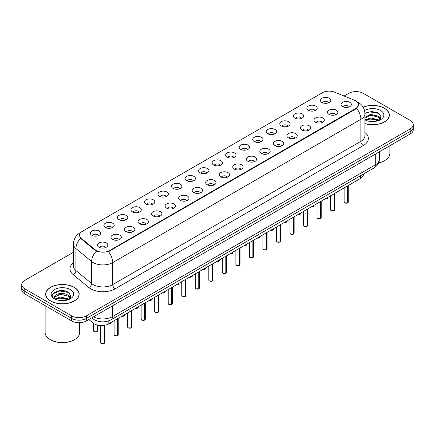 <?xml version="1.0" encoding="UTF-8"?>
<svg xmlns="http://www.w3.org/2000/svg" width="435" height="435" viewBox="0 0 435 435"><rect width="100%" height="100%" fill="white"/><g stroke="black" fill="none" stroke-linecap="round" stroke-linejoin="round"><path stroke-width="0.65" d="M308.361 110.289A5.182 2.991 180 0 1 307.333 109.446A5.182 2.991 180 0 1 309.051 105.727A5.182 2.991 180 0 1 315.69 106.058A5.182 2.991 180 0 1 316.718 109.446A5.182 2.991 180 0 1 308.361 110.289M315.06 110.599A3.11 1.794 0 0 0 314.222 109.729A3.11 1.794 0 0 0 311.161 109.272A3.11 1.794 0 0 0 308.991 110.599M294.832 118.102A5.182 2.991 180 0 1 293.804 117.26A5.182 2.991 180 0 1 295.517 113.54A5.182 2.991 180 0 1 302.156 113.872A5.182 2.991 180 0 1 303.184 117.26A5.182 2.991 180 0 1 294.832 118.102M301.526 118.412A3.11 1.794 0 0 0 300.694 117.537A3.11 1.794 0 0 0 297.627 117.086A3.11 1.794 0 0 0 295.463 118.412M281.298 125.916A5.182 2.991 180 0 1 280.271 125.068A5.182 2.991 180 0 1 281.989 121.354A5.182 2.991 180 0 1 288.628 121.686A5.182 2.991 180 0 1 289.656 125.068A5.182 2.991 180 0 1 281.298 125.916M287.997 126.226A3.11 1.794 0 0 0 287.16 125.351A3.11 1.794 0 0 0 284.099 124.899A3.11 1.794 0 0 0 281.929 126.226M267.77 133.73A5.182 2.991 180 0 1 266.737 132.882A5.182 2.991 180 0 1 268.455 129.162A5.182 2.991 180 0 1 275.094 129.499A5.182 2.991 180 0 1 276.122 132.882A5.182 2.991 180 0 1 267.77 133.73M274.463 134.04A3.11 1.794 0 0 0 273.631 133.164A3.11 1.794 0 0 0 270.565 132.708A3.11 1.794 0 0 0 268.4 134.04M254.236 141.538A5.182 2.991 180 0 1 253.208 140.695A5.182 2.991 180 0 1 254.921 136.976A5.182 2.991 180 0 1 261.565 137.308A5.182 2.991 180 0 1 262.593 140.695A5.182 2.991 180 0 1 254.236 141.538M260.929 141.848A3.11 1.794 0 0 0 260.097 140.978A3.11 1.794 0 0 0 257.036 140.521A3.11 1.794 0 0 0 254.867 141.848M240.702 149.352A5.182 2.991 180 0 1 239.674 148.509A5.182 2.991 180 0 1 241.392 144.79A5.182 2.991 180 0 1 248.032 145.121A5.182 2.991 180 0 1 249.059 148.509A5.182 2.991 180 0 1 240.702 149.352M247.401 149.662A3.11 1.794 0 0 0 246.563 148.786A3.11 1.794 0 0 0 243.502 148.335A3.11 1.794 0 0 0 241.333 149.662M227.173 157.166A5.182 2.991 180 0 1 226.146 156.317A5.182 2.991 180 0 1 227.858 152.603A5.182 2.991 180 0 1 234.498 152.935A5.182 2.991 180 0 1 235.531 156.317A5.182 2.991 180 0 1 227.173 157.166M233.867 157.475A3.11 1.794 0 0 0 233.035 156.6A3.11 1.794 0 0 0 229.974 156.149A3.11 1.794 0 0 0 227.804 157.475M213.639 164.979A5.182 2.991 180 0 1 212.612 164.131A5.182 2.991 180 0 1 214.33 160.412A5.182 2.991 180 0 1 220.969 160.749A5.182 2.991 180 0 1 221.997 164.131A5.182 2.991 180 0 1 213.639 164.979M220.338 165.289A3.11 1.794 0 0 0 219.501 164.414A3.11 1.794 0 0 0 216.44 163.957A3.11 1.794 0 0 0 214.27 165.289M200.111 172.787A5.182 2.991 180 0 1 199.083 171.945A5.182 2.991 180 0 1 200.796 168.225A5.182 2.991 180 0 1 207.435 168.557A5.182 2.991 180 0 1 208.463 171.945A5.182 2.991 180 0 1 200.111 172.787M206.804 173.103A3.11 1.794 0 0 0 205.972 172.227A3.11 1.794 0 0 0 202.911 171.771A3.11 1.794 0 0 0 200.742 173.103M186.577 180.601A5.182 2.991 180 0 1 185.549 179.758A5.182 2.991 180 0 1 187.267 176.039A5.182 2.991 180 0 1 193.907 176.371A5.182 2.991 180 0 1 194.934 179.758A5.182 2.991 180 0 1 186.577 180.601M193.276 180.911A3.11 1.794 0 0 0 192.439 180.036A3.11 1.794 0 0 0 189.377 179.584A3.11 1.794 0 0 0 187.208 180.911M173.048 188.415A5.182 2.991 180 0 1 172.015 187.567A5.182 2.991 180 0 1 173.734 183.853A5.182 2.991 180 0 1 180.373 184.184A5.182 2.991 180 0 1 181.4 187.567A5.182 2.991 180 0 1 173.048 188.415M179.742 188.725A3.11 1.794 0 0 0 178.91 187.849A3.11 1.794 0 0 0 175.843 187.398A3.11 1.794 0 0 0 173.679 188.725M159.514 196.228A5.182 2.991 180 0 1 158.487 195.38A5.182 2.991 180 0 1 160.205 191.661A5.182 2.991 180 0 1 166.844 191.998A5.182 2.991 180 0 1 167.872 195.38A5.182 2.991 180 0 1 159.514 196.228M166.213 196.538A3.11 1.794 0 0 0 165.376 195.663A3.11 1.794 0 0 0 162.315 195.206A3.11 1.794 0 0 0 160.145 196.538M145.981 204.037A5.182 2.991 180 0 1 144.953 203.194A5.182 2.991 180 0 1 146.671 199.475A5.182 2.991 180 0 1 153.31 199.806A5.182 2.991 180 0 1 154.338 203.194A5.182 2.991 180 0 1 145.981 204.037M152.68 204.352A3.11 1.794 0 0 0 151.848 203.477A3.11 1.794 0 0 0 148.781 203.02A3.11 1.794 0 0 0 146.617 204.352M132.452 211.85A5.182 2.991 180 0 1 131.424 211.008A5.182 2.991 180 0 1 133.137 207.288A5.182 2.991 180 0 1 139.776 207.62A5.182 2.991 180 0 1 140.809 211.008A5.182 2.991 180 0 1 132.452 211.85M139.146 212.16A3.11 1.794 0 0 0 138.314 211.29A3.11 1.794 0 0 0 135.252 210.834A3.11 1.794 0 0 0 133.083 212.16M118.918 219.664A5.182 2.991 180 0 1 117.89 218.816A5.182 2.991 180 0 1 119.609 215.102A5.182 2.991 180 0 1 126.248 215.434A5.182 2.991 180 0 1 127.276 218.816A5.182 2.991 180 0 1 118.918 219.664M125.617 219.974A3.11 1.794 0 0 0 124.78 219.099A3.11 1.794 0 0 0 121.718 218.647A3.11 1.794 0 0 0 119.549 219.974M105.39 227.478A5.182 2.991 180 0 1 104.362 226.63A5.182 2.991 180 0 1 106.075 222.91A5.182 2.991 180 0 1 112.714 223.247A5.182 2.991 180 0 1 113.742 226.63A5.182 2.991 180 0 1 105.39 227.478M112.083 227.788A3.11 1.794 0 0 0 111.251 226.912A3.11 1.794 0 0 0 108.19 226.456A3.11 1.794 0 0 0 106.02 227.788M91.856 235.291A5.182 2.991 180 0 1 90.828 234.443A5.182 2.991 180 0 1 92.546 230.724A5.182 2.991 180 0 1 99.185 231.056A5.182 2.991 180 0 1 100.213 234.443A5.182 2.991 180 0 1 91.856 235.291M98.555 235.601A3.11 1.794 0 0 0 97.717 234.726A3.11 1.794 0 0 0 94.656 234.269A3.11 1.794 0 0 0 92.486 235.601M321.895 102.481A5.182 2.991 180 0 1 320.867 101.632A5.182 2.991 180 0 1 322.58 97.913A5.182 2.991 180 0 1 329.219 98.25A5.182 2.991 180 0 1 330.247 101.632A5.182 2.991 180 0 1 321.895 102.481M328.588 102.79A3.11 1.794 0 0 0 327.756 101.915A3.11 1.794 0 0 0 324.695 101.458A3.11 1.794 0 0 0 322.525 102.79M329.001 114.394A5.182 2.991 180 0 1 327.974 113.546A5.182 2.991 180 0 1 329.687 109.832A5.182 2.991 180 0 1 336.331 110.164A5.182 2.991 180 0 1 337.359 113.546A5.182 2.991 180 0 1 329.001 114.394M335.695 114.704A3.11 1.794 0 0 0 334.863 113.829A3.11 1.794 0 0 0 331.802 113.377A3.11 1.794 0 0 0 329.632 114.704M315.467 122.208A5.182 2.991 180 0 1 314.44 121.36A5.182 2.991 180 0 1 316.158 117.64A5.182 2.991 180 0 1 322.797 117.977A5.182 2.991 180 0 1 323.825 121.36A5.182 2.991 180 0 1 315.467 122.208M322.166 122.518A3.11 1.794 0 0 0 321.329 121.642A3.11 1.794 0 0 0 318.268 121.186A3.11 1.794 0 0 0 316.098 122.518M301.939 130.022A5.182 2.991 180 0 1 300.911 129.173A5.182 2.991 180 0 1 302.624 125.454A5.182 2.991 180 0 1 309.263 125.791A5.182 2.991 180 0 1 310.291 129.173A5.182 2.991 180 0 1 301.939 130.022M308.632 130.331A3.11 1.794 0 0 0 307.801 129.456A3.11 1.794 0 0 0 304.739 128.999A3.11 1.794 0 0 0 302.57 130.331M288.405 137.83A5.182 2.991 180 0 1 287.377 136.987A5.182 2.991 180 0 1 289.096 133.268A5.182 2.991 180 0 1 295.735 133.599A5.182 2.991 180 0 1 296.762 136.987A5.182 2.991 180 0 1 288.405 137.83M295.104 138.14A3.11 1.794 0 0 0 294.267 137.27A3.11 1.794 0 0 0 291.205 136.813A3.11 1.794 0 0 0 289.036 138.14M274.876 145.643A5.182 2.991 180 0 1 273.849 144.795A5.182 2.991 180 0 1 275.562 141.081A5.182 2.991 180 0 1 282.201 141.413A5.182 2.991 180 0 1 283.228 144.795A5.182 2.991 180 0 1 274.876 145.643M281.57 145.953A3.11 1.794 0 0 0 280.738 145.078A3.11 1.794 0 0 0 277.677 144.627A3.11 1.794 0 0 0 275.507 145.953M261.343 153.457A5.182 2.991 180 0 1 260.315 152.609A5.182 2.991 180 0 1 262.033 148.89A5.182 2.991 180 0 1 268.672 149.227A5.182 2.991 180 0 1 269.7 152.609A5.182 2.991 180 0 1 261.343 153.457M268.042 153.767A3.11 1.794 0 0 0 267.204 152.892A3.11 1.794 0 0 0 264.143 152.435A3.11 1.794 0 0 0 261.973 153.767M247.814 161.271A5.182 2.991 180 0 1 246.781 160.423A5.182 2.991 180 0 1 248.499 156.703A5.182 2.991 180 0 1 255.138 157.04A5.182 2.991 180 0 1 256.166 160.423A5.182 2.991 180 0 1 247.814 161.271M254.508 161.581A3.11 1.794 0 0 0 253.676 160.705A3.11 1.794 0 0 0 250.609 160.249A3.11 1.794 0 0 0 248.445 161.581M234.28 169.079A5.182 2.991 180 0 1 233.252 168.236A5.182 2.991 180 0 1 234.971 164.517A5.182 2.991 180 0 1 241.61 164.849A5.182 2.991 180 0 1 242.638 168.236A5.182 2.991 180 0 1 234.28 169.079M240.979 169.389A3.11 1.794 0 0 0 240.142 168.519A3.11 1.794 0 0 0 237.08 168.062A3.11 1.794 0 0 0 234.911 169.389M220.746 176.893A5.182 2.991 180 0 1 219.718 176.05A5.182 2.991 180 0 1 221.437 172.331A5.182 2.991 180 0 1 228.076 172.662A5.182 2.991 180 0 1 229.104 176.05A5.182 2.991 180 0 1 220.746 176.893M227.445 177.203A3.11 1.794 0 0 0 226.613 176.327A3.11 1.794 0 0 0 223.546 175.876A3.11 1.794 0 0 0 221.382 177.203M207.218 184.706A5.182 2.991 180 0 1 206.19 183.858A5.182 2.991 180 0 1 207.903 180.144A5.182 2.991 180 0 1 214.542 180.476A5.182 2.991 180 0 1 215.575 183.858A5.182 2.991 180 0 1 207.218 184.706M213.911 185.016A3.11 1.794 0 0 0 213.079 184.141A3.11 1.794 0 0 0 210.018 183.69A3.11 1.794 0 0 0 207.848 185.016M193.684 192.52A5.182 2.991 180 0 1 192.656 191.672A5.182 2.991 180 0 1 194.374 187.953A5.182 2.991 180 0 1 201.013 188.29A5.182 2.991 180 0 1 202.041 191.672A5.182 2.991 180 0 1 193.684 192.52M200.383 192.83A3.11 1.794 0 0 0 199.545 191.955A3.11 1.794 0 0 0 196.484 191.498A3.11 1.794 0 0 0 194.314 192.83M180.155 200.328A5.182 2.991 180 0 1 179.128 199.486A5.182 2.991 180 0 1 180.84 195.766A5.182 2.991 180 0 1 187.48 196.098A5.182 2.991 180 0 1 188.507 199.486A5.182 2.991 180 0 1 180.155 200.328M186.849 200.638A3.11 1.794 0 0 0 186.017 199.768A3.11 1.794 0 0 0 182.956 199.312A3.11 1.794 0 0 0 180.786 200.638M166.621 208.142A5.182 2.991 180 0 1 165.594 207.299A5.182 2.991 180 0 1 167.312 203.58A5.182 2.991 180 0 1 173.951 203.912A5.182 2.991 180 0 1 174.979 207.299A5.182 2.991 180 0 1 166.621 208.142M173.32 208.452A3.11 1.794 0 0 0 172.483 207.577A3.11 1.794 0 0 0 169.422 207.125A3.11 1.794 0 0 0 167.252 208.452M153.093 215.956A5.182 2.991 180 0 1 152.065 215.107A5.182 2.991 180 0 1 153.778 211.394A5.182 2.991 180 0 1 160.417 211.725A5.182 2.991 180 0 1 161.445 215.107A5.182 2.991 180 0 1 153.093 215.956M159.786 216.266A3.11 1.794 0 0 0 158.954 215.39A3.11 1.794 0 0 0 155.888 214.939A3.11 1.794 0 0 0 153.724 216.266M139.559 223.769A5.182 2.991 180 0 1 138.531 222.921A5.182 2.991 180 0 1 140.249 219.202A5.182 2.991 180 0 1 146.889 219.539A5.182 2.991 180 0 1 147.916 222.921A5.182 2.991 180 0 1 139.559 223.769M146.258 224.079A3.11 1.794 0 0 0 145.42 223.204A3.11 1.794 0 0 0 142.359 222.747A3.11 1.794 0 0 0 140.19 224.079M126.025 231.578A5.182 2.991 180 0 1 124.997 230.735A5.182 2.991 180 0 1 126.715 227.016A5.182 2.991 180 0 1 133.355 227.347A5.182 2.991 180 0 1 134.382 230.735A5.182 2.991 180 0 1 126.025 231.578M132.724 231.893A3.11 1.794 0 0 0 131.892 231.018A3.11 1.794 0 0 0 128.825 230.561A3.11 1.794 0 0 0 126.661 231.893M112.496 239.391A5.182 2.991 180 0 1 111.469 238.549A5.182 2.991 180 0 1 113.182 234.829A5.182 2.991 180 0 1 119.826 235.161A5.182 2.991 180 0 1 120.854 238.549A5.182 2.991 180 0 1 112.496 239.391M119.19 239.701A3.11 1.794 0 0 0 118.358 238.826A3.11 1.794 0 0 0 115.297 238.375A3.11 1.794 0 0 0 113.127 239.701M98.962 247.205A5.182 2.991 180 0 1 97.935 246.357A5.182 2.991 180 0 1 99.653 242.643A5.182 2.991 180 0 1 106.292 242.975A5.182 2.991 180 0 1 107.32 246.357A5.182 2.991 180 0 1 98.962 247.205M105.661 247.515A3.11 1.794 0 0 0 104.824 246.64A3.11 1.794 0 0 0 101.763 246.188A3.11 1.794 0 0 0 99.593 247.515M342.535 106.58A5.182 2.991 180 0 1 341.502 105.738A5.182 2.991 180 0 1 343.22 102.018A5.182 2.991 180 0 1 349.86 102.35A5.182 2.991 180 0 1 350.887 105.738A5.182 2.991 180 0 1 342.535 106.58M349.229 106.89A3.11 1.794 0 0 0 348.397 106.02A3.11 1.794 0 0 0 345.33 105.564A3.11 1.794 0 0 0 343.166 106.89M354.503 100.24A9.325 5.383 180 0 1 355.748 100.844A9.325 5.383 180 0 1 358.478 104.65A9.325 5.383 180 0 1 355.748 108.456L109.538 250.603A9.325 5.383 180 0 1 95.308 249.886L81.225 238.271A9.325 5.383 180 0 1 79.534 235.183A9.325 5.383 180 0 1 82.269 231.376L322.444 92.709A9.325 5.383 180 0 1 334.39 92.111L354.503 100.24M363.421 174.054L363.421 174.315A10.364 5.981 180 0 1 360.381 178.546L108.81 323.792A10.364 5.981 180 0 1 92.998 322.993L88.811 319.54M364.921 123.681A16.753 9.673 0 0 0 389.352 115.085A16.753 9.673 0 0 0 384.448 108.244A16.753 9.673 0 0 0 363.1 107.119M74.244 287.339A16.753 9.673 0 0 0 55.99 285.24A16.753 9.673 0 0 0 45.648 294.18A16.753 9.673 0 0 0 50.552 301.02A16.753 9.673 0 0 0 68.812 303.113A16.753 9.673 0 0 0 79.154 294.18A16.753 9.673 0 0 0 74.244 287.339M358.478 104.65L356.651 108.358L355.748 109.016L108.489 251.637A12.088 6.982 60 0 1 112.714 262.588A13.817 7.977 180 0 1 93.177 262.588A13.817 7.977 180 0 1 91.627 261.527L75.935 248.586A13.817 7.977 180 0 1 73.439 244.008L73.439 266.008A13.817 7.977 0 0 0 75.935 270.586L91.627 283.522A13.817 7.977 0 0 0 93.177 284.588A13.817 7.977 0 0 0 112.714 284.588L360.876 141.315A13.817 7.977 0 0 0 364.921 135.677L364.921 113.676A13.817 7.977 180 0 1 360.876 119.315A12.088 6.982 -120 0 0 356.651 108.358M73.439 252.267L24.784 280.358A10.364 5.981 0 0 0 21.75 284.588L21.75 289.666A10.364 5.981 0 0 0 24.784 293.897L71.683 320.97L71.683 318.431A10.364 5.981 0 0 0 86.337 318.431L410.216 131.446A10.364 5.981 0 0 0 413.25 127.216A10.364 5.981 0 0 1 410.216 131.446L86.337 318.431A10.364 5.981 0 0 1 71.683 318.431L24.784 291.358L71.683 318.431L71.683 315.897A10.364 5.981 0 0 0 86.337 315.897L410.216 128.907A10.364 5.981 0 0 0 413.25 124.676A10.364 5.981 0 0 0 410.216 120.446L363.317 93.367A10.364 5.981 0 0 0 348.663 93.367L344.069 96.021M21.75 287.127A10.364 5.981 0 0 0 24.784 291.358A10.364 5.981 0 0 1 21.75 287.127M97.402 251.637L95.308 250.576L80.595 238.326A12.088 8.086 129.5 0 0 75.935 248.586L75.935 270.586A3.453 2.311 -50.5 0 1 73.107 274.55A17.27 9.972 180 0 1 73.439 262.849M21.75 284.588A10.364 5.981 0 0 0 24.784 288.818L71.683 315.897M67.218 291.782A13.817 7.977 0 0 0 66.185 291.586M377.422 112.687A13.817 7.977 0 0 0 376.384 112.491M71.683 320.97A10.364 5.981 0 0 0 86.337 320.97L410.216 133.98A10.364 5.981 0 0 0 413.25 129.75L413.25 124.676M347.598 202.879L344.743 202.873L344.123 201.998A2.072 1.196 0 0 0 344.732 202.84A2.072 1.196 0 0 0 347.598 202.879L347.598 185.93M347.581 202.911L347.549 202.906A2.001 1.158 180 0 1 344.781 202.868M347.598 202.792L347.723 185.854M334.064 210.692L331.214 210.687L330.595 209.806A2.072 1.196 0 0 0 331.198 210.654A2.072 1.196 0 0 0 334.064 210.692L334.064 193.744M334.053 210.725L334.02 210.719A2.001 1.158 180 0 1 331.247 210.681M334.064 210.605L334.194 193.667M320.535 218.5L317.68 218.5L317.061 217.62A2.072 1.196 0 0 0 317.67 218.468A2.072 1.196 0 0 0 320.535 218.5L320.535 201.552M320.519 218.533L320.486 218.528A2.001 1.158 180 0 1 317.719 218.495M320.535 218.419L320.66 201.481M307.001 226.314L304.152 226.309L303.527 225.433A2.072 1.196 0 0 0 304.136 226.282A2.072 1.196 0 0 0 307.001 226.314L307.001 209.365M306.985 226.347L306.958 226.341A2.001 1.158 180 0 1 304.185 226.309M307.001 226.233L307.132 209.295M293.473 234.128L290.618 234.122L289.998 233.247A2.072 1.196 0 0 0 290.607 234.09A2.072 1.196 0 0 0 293.473 234.128L293.473 217.179M293.456 234.16L293.424 234.155A2.001 1.158 180 0 1 290.656 234.122M293.473 234.041L293.598 217.103M364.921 123.573A16.579 9.57 0 0 0 389.178 115.085A16.579 9.57 0 0 0 384.322 108.315A16.579 9.57 0 0 0 363.16 107.217M378.624 162.788A17.27 9.972 0 0 0 384.812 160.493A17.27 9.972 0 0 0 389.869 153.441L389.869 145.725M378.559 162.94A16.579 9.57 0 0 0 384.322 160.776L384.812 160.493M370.712 121.495L373.344 121.572M365.552 119.842L370.576 117.923L378.124 119.69L379.037 120.424M366.014 120.326L370.576 118.82L378.287 120.702M364.921 118.728A7.808 4.508 0 0 0 366.08 120.392M364.921 117.238L370.576 114.345L378.124 116.107L380.364 119.206M364.921 118.13L370.576 115.237L378.124 117.004L380.19 119.44M364.998 119.881L365.4 120.125M364.921 119.842A11.261 6.503 0 0 0 380.565 119.685A11.261 6.503 0 0 0 380.565 110.49A11.261 6.503 0 0 0 364.53 110.55M379.304 120.31L381.065 116.846L378.836 113.486L371.767 111.469L364.911 113.16M365.628 120.196L364.921 119.364M364.921 113.377L369.962 111.898L378.684 113.383M367.483 115.933L369.962 115.482L376.188 116.014M379.592 117.472L380.821 118.374M367.483 119.516L369.962 119.065L376.188 119.598M378.657 116.504L380.94 118.032M50.677 300.949A16.579 9.57 0 0 0 68.746 303.021A16.579 9.57 0 0 0 78.98 294.18A16.579 9.57 0 0 0 74.124 287.41A16.579 9.57 0 0 0 56.055 285.333A16.579 9.57 0 0 0 45.822 294.18A16.579 9.57 0 0 0 50.677 300.949M74.613 339.588L74.124 339.871A16.579 9.57 0 0 1 50.677 339.871L50.188 339.588A17.27 9.972 0 0 0 74.613 339.588A17.27 9.972 0 0 0 79.67 332.536L79.67 322.71M60.514 300.59L63.146 300.667M55.348 298.937L60.378 297.018L67.92 298.78L68.833 299.514M55.81 299.421L60.378 297.915L68.088 299.791M55.43 299.285L54.62 297.393A7.808 4.508 0 0 0 55.881 299.481M70.165 298.301L67.92 295.202C63.233 291.706 53.592 293.864 54.62 297.393L54.593 297.051M54.641 297.502L54.859 296.92L60.378 294.332L67.92 296.094L69.986 298.53M69.1 299.405L70.867 295.941L68.632 292.576C60.731 286.899 46.686 294.381 54.799 298.97L55.201 299.215M70.367 289.579A11.261 6.503 0 0 0 54.435 289.579A11.261 6.503 0 0 0 54.435 298.774A11.261 6.503 0 0 0 70.367 298.774A11.261 6.503 0 0 0 70.367 289.579M45.131 305.642L45.131 332.536A17.27 9.972 0 0 0 50.188 339.588L50.677 339.871M53.152 293.707L59.764 290.993L68.48 292.472M57.284 295.022L59.764 294.577L65.989 295.109M69.393 296.561L70.622 297.464M57.284 298.606L59.764 298.154L65.989 298.693M68.458 295.599L70.742 297.121M279.939 241.942L277.09 241.936L276.464 241.055A2.072 1.196 0 0 0 277.073 241.903A2.072 1.196 0 0 0 279.939 241.942L279.939 224.993M279.922 241.974L279.89 241.969A2.001 1.158 180 0 1 277.122 241.931M279.939 241.855L280.069 224.917M266.405 249.75L263.556 249.75L262.936 248.869A2.072 1.196 0 0 0 263.539 249.717A2.072 1.196 0 0 0 266.405 249.75L266.405 232.801M266.394 249.782L266.361 249.777A2.001 1.158 180 0 1 263.588 249.744M266.405 249.668L266.535 232.73M252.876 257.563L250.022 257.558L249.402 256.683A2.072 1.196 0 0 0 250.011 257.531A2.072 1.196 0 0 0 252.876 257.563L252.876 240.615M252.86 257.596L252.827 257.591A2.001 1.158 180 0 1 250.06 257.558M252.876 257.482L253.001 240.544M239.342 265.377L236.493 265.372L235.873 264.496A2.072 1.196 0 0 0 236.477 265.339A2.072 1.196 0 0 0 239.342 265.377L239.342 248.428M239.332 265.41L239.299 265.404A2.001 1.158 180 0 1 236.526 265.372M239.342 265.29L239.473 248.352M225.814 273.191L222.959 273.185L222.339 272.31A2.072 1.196 0 0 0 222.948 273.153A2.072 1.196 0 0 0 225.814 273.191L225.814 256.242M225.798 273.224L225.765 273.218A2.001 1.158 180 0 1 222.997 273.18M225.814 273.104L225.939 256.166M212.28 281.005L209.431 280.999L208.811 280.118A2.072 1.196 0 0 0 209.414 280.966A2.072 1.196 0 0 0 212.28 281.005L212.28 264.05M212.269 281.032L212.236 281.026A2.001 1.158 180 0 1 209.463 280.994M212.28 280.918L212.41 263.98M198.751 288.813L195.897 288.807L195.277 287.932A2.072 1.196 0 0 0 195.886 288.78A2.072 1.196 0 0 0 198.751 288.813L198.751 271.864M198.735 288.845L198.703 288.84A2.001 1.158 180 0 1 195.935 288.807M198.751 288.731L198.877 271.793M185.218 296.626L182.368 296.621L181.743 295.746A2.072 1.196 0 0 0 182.352 296.588A2.072 1.196 0 0 0 185.218 296.626L185.218 279.678M185.201 296.659L185.169 296.654A2.001 1.158 180 0 1 182.401 296.621M185.218 296.539L185.348 279.602M171.684 304.44L168.834 304.435L168.214 303.559A2.072 1.196 0 0 0 168.818 304.402A2.072 1.196 0 0 0 171.684 304.44L171.684 287.491M171.673 304.473L171.64 304.467A2.001 1.158 180 0 1 168.867 304.429M171.684 304.353L171.814 287.415M158.155 312.254L155.306 312.248L154.681 311.368A2.072 1.196 0 0 0 155.29 312.216A2.072 1.196 0 0 0 158.155 312.254L158.155 295.3M158.139 312.281L158.106 312.281A2.001 1.158 180 0 1 155.338 312.243M158.155 312.167L158.28 295.229M144.621 320.062L141.772 320.062L141.152 319.181A2.072 1.196 0 0 0 141.756 320.029A2.072 1.196 0 0 0 144.621 320.062L144.621 303.113M144.61 320.095L144.578 320.089A2.001 1.158 180 0 1 141.805 320.057M144.621 319.981L144.752 303.043M131.093 327.876L128.238 327.87L127.618 326.995A2.072 1.196 0 0 0 128.227 327.838A2.072 1.196 0 0 0 131.093 327.876L131.093 310.927M131.076 327.908L131.044 327.903A2.001 1.158 180 0 1 128.276 327.87M131.093 327.789L131.218 310.851M117.559 335.689L114.709 335.684L114.09 334.809A2.072 1.196 0 0 0 114.693 335.651A2.072 1.196 0 0 0 117.559 335.689L117.559 318.741M117.548 335.722L117.515 335.717A2.001 1.158 180 0 1 114.742 335.679M117.559 335.603L117.689 318.665M104.03 343.503L101.176 343.498L100.556 342.617A2.072 1.196 0 0 0 101.165 343.465A2.072 1.196 0 0 0 104.03 343.503L104.03 325.358M104.014 343.53L103.981 343.53A2.001 1.158 180 0 1 101.214 343.492M104.03 343.416L104.155 325.342M81.225 238.271L81.225 238.962M95.308 249.886L95.308 250.576M109.538 250.603L109.538 251.164M355.748 108.456L355.748 109.016M360.381 175.805L360.381 178.546M92.998 318.855L92.998 322.993M108.81 320.802L108.81 323.792M115.161 288.818A3.453 1.996 60 0 1 112.714 284.588L112.714 262.588L360.876 119.315L360.876 141.315A3.453 1.996 60 0 0 363.317 145.546L115.161 288.818A17.27 9.972 180 0 1 90.736 288.818A17.27 9.972 180 0 1 88.8 287.486L73.107 274.55M80.801 232.48A12.088 6.982 -120 0 0 79.986 232.834C75.853 235.319 73.673 239.043 73.439 244.008M96.336 251.218A12.088 8.086 129.5 0 0 91.627 261.527L91.627 283.522A3.453 2.311 -50.5 0 1 88.8 287.486M364.921 132.512A17.27 9.972 180 0 1 363.317 145.546M86.337 315.897L86.337 320.97M410.216 128.907L410.216 133.98M24.784 288.818L24.784 293.897M93.433 316.876A13.817 7.977 0 0 0 112.469 316.598L375.285 164.865A13.817 7.977 0 0 0 379.336 159.226C379.434 162.652 377.607 165.588 373.855 168.03L111.039 319.763A6.911 3.991 60 0 0 112.469 316.598L112.469 305.881M375.285 154.148L375.285 164.865A6.911 3.991 60 0 1 373.855 168.03M91.932 317.74A6.911 4.622 129.5 0 0 92.65 318.578L91.758 317.844M347.723 202.802A2.072 1.196 0 0 0 348.266 201.998L348.266 185.538M324.907 199.029A2.072 1.196 0 0 0 327.631 197.892L326.549 198.969L324.869 199.051M327 198.751A2.001 1.158 180 0 1 324.891 199.04M334.194 210.616A2.072 1.196 0 0 0 334.738 209.806L334.738 193.352M320.66 218.43A2.072 1.196 0 0 0 321.204 217.62L321.204 201.166M307.132 226.243A2.072 1.196 0 0 0 307.675 225.433L307.675 208.979M293.598 234.052A2.072 1.196 0 0 0 294.142 233.247L294.142 216.793M311.378 206.842A2.072 1.196 0 0 0 314.097 205.706L313.021 206.783L311.34 206.864M313.466 206.565A2.001 1.158 180 0 1 311.357 206.853M297.844 214.651A2.072 1.196 0 0 0 300.569 213.52L299.487 214.596L297.806 214.672M299.933 214.379A2.001 1.158 180 0 1 297.828 214.662M286.404 222.187A2.001 1.158 180 0 1 284.294 222.475A2.072 1.196 0 0 0 287.035 221.328L285.958 222.405L284.278 222.486M376.063 112.159A13.817 7.977 0 0 0 373.529 111.92M65.864 291.249A13.817 7.977 0 0 0 63.325 291.015M280.069 241.865A2.072 1.196 0 0 0 280.613 241.055L280.613 224.601M266.535 249.679A2.072 1.196 0 0 0 267.079 248.869L267.079 232.415M253.001 257.493A2.072 1.196 0 0 0 253.551 256.683L253.551 240.229M270.782 230.278A2.072 1.196 0 0 0 273.501 229.142L272.424 230.218L270.744 230.3M272.87 230.001A2.001 1.158 180 0 1 270.76 230.289M257.248 238.092A2.072 1.196 0 0 0 259.972 236.955L258.89 238.032L257.215 238.114A2.001 1.158 180 0 0 259.342 237.814M245.808 245.628A2.001 1.158 180 0 1 243.698 245.911A2.072 1.196 0 0 0 246.438 244.769L245.362 245.846L243.682 245.922M239.473 265.301A2.072 1.196 0 0 0 240.017 264.496L240.017 248.042M225.939 273.115A2.072 1.196 0 0 0 226.483 272.31L226.483 255.851M212.41 280.928A2.072 1.196 0 0 0 212.954 280.118L212.954 263.664M198.877 288.742A2.072 1.196 0 0 0 199.42 287.932L199.42 271.478M185.348 296.55A2.072 1.196 0 0 0 185.892 295.746L185.892 279.292M230.186 253.714A2.072 1.196 0 0 0 232.91 252.577L231.828 253.654L230.148 253.735M232.279 253.442A2.001 1.158 180 0 1 230.169 253.725M216.657 261.527A2.072 1.196 0 0 0 219.376 260.391L218.299 261.468L216.619 261.549A2.001 1.158 180 0 0 218.745 261.25M205.211 269.064A2.001 1.158 180 0 1 203.107 269.352A2.072 1.196 0 0 0 205.847 268.205L204.765 269.281L203.085 269.363M189.589 277.155A2.072 1.196 0 0 0 192.313 276.018L191.237 277.095L189.557 277.171M191.683 276.877A2.001 1.158 180 0 1 189.573 277.166M176.061 284.963A2.072 1.196 0 0 0 178.785 283.827L177.703 284.903L176.023 284.985M178.149 284.691A2.001 1.158 180 0 1 176.039 284.974M171.814 304.364A2.072 1.196 0 0 0 172.358 303.559L172.358 287.1M158.28 312.178A2.072 1.196 0 0 0 158.829 311.368L158.829 294.914M144.752 319.991A2.072 1.196 0 0 0 145.295 319.181L145.295 302.727M131.218 327.805A2.072 1.196 0 0 0 131.761 326.995L131.761 310.541M117.689 335.613A2.072 1.196 0 0 0 118.233 334.809L118.233 318.349M104.155 343.427A2.072 1.196 0 0 0 104.699 342.617L104.699 325.249M162.527 292.777A2.072 1.196 0 0 0 165.251 291.64L164.174 292.717L162.494 292.798M164.62 292.499A2.001 1.158 180 0 1 162.511 292.788M148.998 300.59A2.072 1.196 0 0 0 151.717 299.454L150.641 300.531L148.96 300.612M151.086 300.313A2.001 1.158 180 0 1 148.977 300.601M135.464 308.404A2.072 1.196 0 0 0 138.189 307.268L137.107 308.344L135.426 308.42M137.558 308.127A2.001 1.158 180 0 1 135.448 308.415M121.936 316.212A2.072 1.196 0 0 0 124.655 315.076L123.578 316.153L121.898 316.234M124.024 315.94A2.001 1.158 180 0 1 121.914 316.223M108.386 324.021A2.072 1.196 0 0 0 111.126 322.89L110.044 323.966L108.348 324.042M110.495 323.749A2.001 1.158 180 0 1 108.364 324.031M94.052 331.552A2.072 1.196 0 0 0 96.314 331.807A2.072 1.196 0 0 0 97.592 330.703C97.435 331.72 96.26 332.008 94.069 331.579L93.449 330.703A2.072 1.196 0 0 0 94.052 331.552M96.961 331.562A2.001 1.158 180 0 1 94.101 331.579M364.921 113.676C364.688 108.706 362.507 104.982 358.369 102.502L357.135 101.866M81.122 232.181L79.986 232.834M111.039 319.763C105.482 322.558 99.919 322.558 94.362 319.763L92.65 318.578M379.336 159.226L379.336 151.81M344.123 201.998L344.123 187.936M348.266 201.998L347.712 202.835M327.631 197.892L327.631 197.457M330.595 209.806L330.595 195.745M334.738 209.806L334.178 210.649M317.061 217.62L317.061 203.558M321.204 217.62L320.649 218.462M303.527 225.433L303.527 211.372M307.675 225.433L307.115 226.271M289.998 233.247L289.998 219.186M294.142 233.247L293.581 234.084M314.097 205.706L314.097 205.271M300.569 213.52L300.569 213.079M287.035 221.328L287.035 220.893M389.178 116.471L389.178 115.085M78.98 295.566L78.98 294.18M45.822 295.566L45.822 294.18M276.464 241.055L276.464 226.994M280.613 241.055L280.053 241.898M262.936 248.869L262.936 234.808M267.079 248.869L266.519 249.712M249.402 256.683L249.402 242.621M253.551 256.683L252.991 257.52M273.501 229.142L273.501 228.707M259.972 236.955L259.972 236.52M246.438 244.769L246.438 244.329M235.873 264.496L235.873 250.435M240.017 264.496L239.457 265.334M222.339 272.31L222.339 258.243M226.483 272.31L225.928 273.147M208.811 280.118L208.811 266.057M212.954 280.118L212.394 280.961M195.277 287.932L195.277 273.871M199.42 287.932L198.866 288.775M181.743 295.746L181.743 281.684M185.892 295.746L185.332 296.583M232.91 252.577L232.91 252.142M219.376 260.391L219.376 259.956M205.847 268.205L205.847 267.77M192.313 276.018L192.313 275.583M178.785 283.827L178.785 283.392M168.214 303.559L168.214 289.492M172.358 303.559L171.798 304.397M154.681 311.368L154.681 297.306M158.829 311.368L158.269 312.21M141.152 319.181L141.152 305.12M145.295 319.181L144.735 320.024M127.618 326.995L127.618 312.934M131.761 326.995L131.207 327.832M114.09 334.809L114.09 320.742M118.233 334.809L117.673 335.646M100.556 342.617L100.556 325.516M104.699 342.617L104.144 343.46M165.251 291.64L165.251 291.205M151.717 299.454L151.717 299.019M138.189 307.268L138.189 306.833M124.655 315.076L124.655 314.641M111.126 322.89L111.126 322.455M97.592 330.703L97.592 325.103M93.449 330.703L93.449 323.335"/></g></svg>

